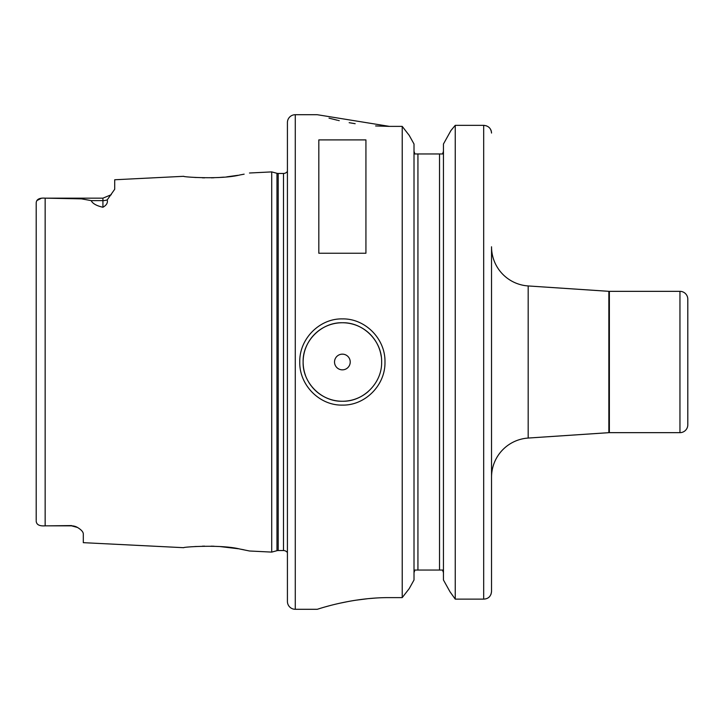 <?xml version="1.0" encoding="UTF-8"?>
<svg xmlns="http://www.w3.org/2000/svg" width="724" height="724" viewBox="0 0 724 724"><rect width="100%" height="100%" fill="white"/><g stroke="black" fill="none" stroke-linecap="round" stroke-linejoin="round"><path stroke-width="1.09" d="M71.531 525.57L47.992 525.841L71.531 525.841A11.774 11.774 0 0 1 77.477 527.452A11.774 11.774 0 0 0 71.531 525.841L77.477 527.452C81.169 529.669 83.106 531.778 83.305 533.76L83.305 542.665L183.76 547.697C182.222 546.991 221.218 544.276 239.888 549.036L249.481 550.991L271.717 552.104L271.717 171.896L276.975 173.308L276.975 550.692L271.717 552.104M244.142 174.158L239.888 174.964C221.227 179.724 182.222 177.009 183.76 176.303L114.709 179.76L114.709 189.263L107.206 199.896C107.976 202.765 106.546 205.209 102.926 207.245L102.926 200.611L91.17 200.611C92.645 203.607 96.573 205.824 102.926 207.245M193.942 177.362L196.15 177.516M202.313 177.805L204.575 177.86M211.317 177.842L214.005 177.76M218.286 177.552L223.616 177.154M226.766 176.846L237.861 175.317M240.73 174.819L243.925 174.203M381.629 362L381.629 362C382.191 341.031 363.33 322.207 342.352 322.75C321.429 322.198 302.532 341.076 303.121 362C302.532 382.915 321.42 401.802 342.352 401.25C363.312 401.811 382.163 383.005 381.629 362M299.772 362C299.22 338.923 319.574 318.352 342.352 318.904C365.186 318.361 385.512 338.877 384.978 362C385.503 385.132 365.186 405.639 342.352 405.096C319.565 405.639 299.211 385.068 299.772 362M687.8 414.988L687.8 309.012L687.8 414.988M47.992 525.841L45.15 525.841C39.413 526.248 36.426 524.665 36.2 521.108C36.426 524.665 39.413 526.248 45.15 525.841L45.15 198.159L81.495 198.856L91.17 200.611M350.226 362A7.846 7.846 0 0 0 342.371 354.154A7.846 7.846 0 0 0 334.524 362A7.846 7.846 0 0 0 342.371 369.846A7.846 7.846 0 0 0 350.226 362M381.222 356.398A39.25 39.25 0 0 0 339.565 322.85A39.25 39.25 0 0 0 305.501 375.448M609.373 291.347L609.373 432.653L679.954 432.653L679.954 291.347L609.373 291.347A7.846 7.846 0 0 1 608.848 291.329L528.176 285.944A39.25 39.25 0 0 1 491.533 246.775L491.533 591.589L491.017 594.286M609.373 432.653A7.846 7.846 0 0 0 608.848 432.671L528.176 438.056A39.25 39.25 0 0 0 491.533 477.225L491.533 519.008M679.954 432.653A7.846 7.846 0 0 0 687.8 424.807L687.8 299.193A7.846 7.846 0 0 0 679.954 291.347M295.274 114.709A7.846 7.846 0 0 0 287.419 122.555L287.419 601.445A7.846 7.846 0 0 0 295.274 609.291L317.248 609.291C316.533 609.689 350.507 597.391 389.476 597.617L402.218 597.617L402.218 126.383L389.476 126.383L317.248 114.709L295.274 114.709L295.274 609.291M287.419 171.362A4.706 4.706 0 0 1 283.491 173.461L283.491 550.539A4.706 4.706 0 0 1 287.419 552.638M283.491 173.461L278.197 173.461L278.197 550.539L283.491 550.539M278.197 173.461A4.706 4.706 0 0 1 276.975 173.308M278.197 550.539A4.706 4.706 0 0 0 276.975 550.692M249.481 173.009L271.717 171.896M318.822 253.246L365.928 253.246L365.928 139.904L318.822 139.904L318.822 253.246M443.45 572.657L442.545 570.041L443.224 571.272M442.545 153.959L443.45 151.343L442.545 153.959L414.915 153.959L414.01 151.343M417.938 153.959L417.938 570.041L414.915 570.041L414.01 572.657L414.237 571.272M36.2 520.357L36.2 202.892C36.426 199.335 39.413 197.752 45.15 198.159L102.926 198.159L111.261 194.702L102.926 198.159L102.926 200.611A11.774 10.498 180 0 0 107.206 199.896M41.304 198.313L36.87 200.557M329.022 118.148L337.556 120.275M338.416 120.474L339.212 120.655M349.158 122.682L355.158 123.695M375.611 125.94L389.06 126.383M375.059 598.096L368.444 598.63M367.801 598.694L355.203 600.296M354.018 600.486L349.384 601.282M349.131 601.327L339.212 603.345M330.18 605.554L329.556 605.716M328.868 605.898L325.9 606.712M414.01 579.996L409.205 588.639L402.218 597.617L409.205 588.639L414.01 579.996L414.01 144.004L409.205 135.361L414.01 144.004M443.45 579.996L449.993 591.761L455.242 599.128L449.993 591.761L443.45 579.996L443.45 144.004L450.943 130.528L443.45 144.004M491.388 131.578L491.533 133.053C491.116 128.401 488.501 125.822 483.686 125.333L455.242 125.333L455.242 599.128L483.686 599.128C488.338 598.893 490.953 596.377 491.533 591.589L491.533 542.774M409.205 135.361L402.218 126.383L409.205 135.361M417.938 570.041L439.522 570.041L439.522 153.959M455.242 125.333L450.943 130.528L455.242 125.333M442.545 570.041L439.522 570.041M483.713 125.333L486.483 125.84M488.139 126.7L489.162 127.524M490.275 128.863L490.881 129.967M490.963 130.148L491.207 130.836M243.834 549.778L240.449 549.136M238.241 548.747L219.969 546.557M214.132 546.24L211.164 546.158M204.611 546.14L202.313 546.195M196.24 546.475L194.403 546.602M308.686 382.145A39.25 39.25 0 0 0 311.275 385.955M312.035 386.906A39.25 39.25 0 0 0 368.263 391.512M608.848 432.671L608.848 291.329M528.176 285.944L528.176 438.056M483.686 599.128L483.686 125.333"/></g></svg>
